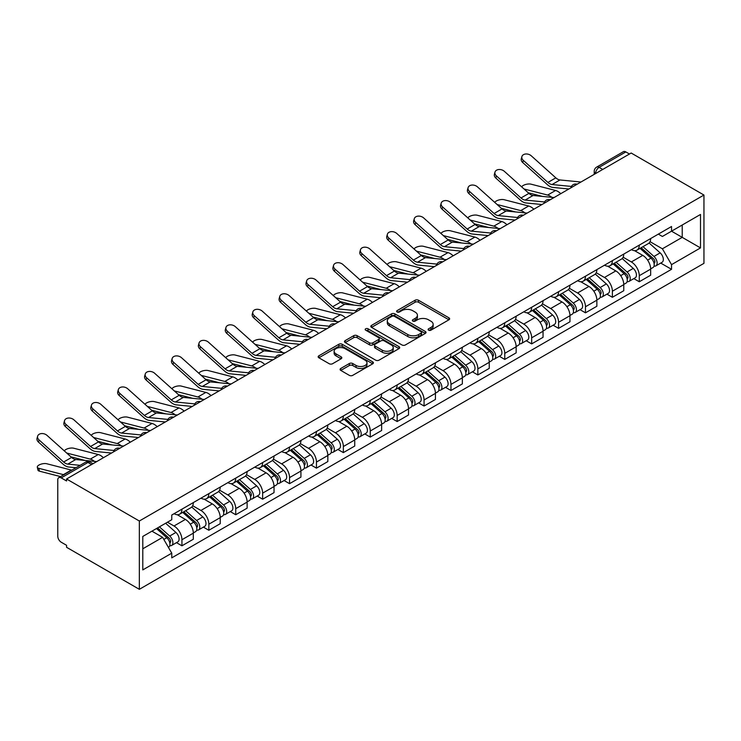 <?xml version="1.0" encoding="UTF-8"?>
<svg xmlns="http://www.w3.org/2000/svg" width="741" height="741" viewBox="0 0 741 741"><rect width="100%" height="100%" fill="white"/><g stroke="black" fill="none" stroke-linecap="round" stroke-linejoin="round"><path stroke-width="1.11" d="M428.594 330.18A1.677 0.963 0 0 0 430.966 330.18L448.944 319.797A2.39 1.38 0 0 0 449.648 318.815A2.39 1.38 0 0 0 448.944 317.843L418.48 300.244A2.39 1.38 0 0 0 415.09 300.244L397.111 310.627A1.677 0.963 0 0 0 396.62 311.313A1.677 0.963 0 0 0 397.111 311.998A1.677 0.963 0 0 0 399.482 311.998L401.807 310.655A7.66 4.418 0 0 1 412.635 310.655L415.182 312.118A7.66 4.418 0 0 1 417.424 315.249A7.66 4.418 0 0 1 415.182 318.38L412.848 319.723A1.677 0.963 0 0 0 412.357 320.399A1.677 0.963 0 0 0 412.848 321.085A1.677 0.963 0 0 0 415.219 321.085L417.544 319.741A7.66 4.418 0 0 1 428.381 319.741L430.919 321.214A7.66 4.418 0 0 1 433.161 324.336A7.66 4.418 0 0 1 430.919 327.466L428.594 328.809A1.677 0.963 0 0 0 428.103 329.495A1.677 0.963 0 0 0 428.594 330.18L428.594 328.809M340.786 368.462A2.39 1.38 0 0 0 340.082 369.435A2.39 1.38 0 0 0 340.786 370.417L349.335 375.354A2.39 1.38 0 0 0 352.716 375.354L372.695 363.822A2.39 1.38 0 0 0 373.39 362.84A2.39 1.38 0 0 0 372.695 361.867L342.222 344.278A2.39 1.38 0 0 0 338.832 344.278L318.862 355.81A2.39 1.38 0 0 0 318.158 356.782A2.39 1.38 0 0 0 318.862 357.764L329.189 363.72A2.39 1.38 0 0 0 332.57 363.72L341.119 358.783A2.39 1.38 0 0 0 341.823 357.81A2.39 1.38 0 0 0 341.119 356.829L335.997 353.874A6.4 3.696 0 0 1 334.126 351.262A6.4 3.696 0 0 1 338.081 347.844A6.4 3.696 0 0 1 345.056 348.65L365.118 360.228A6.4 3.696 0 0 1 366.99 362.84A6.4 3.696 0 0 1 363.034 366.258A6.4 3.696 0 0 1 356.06 365.452L352.716 363.525A2.39 1.38 0 0 0 349.335 363.525L340.786 368.462L340.786 370.417M139.345 521.016L66.57 478.992L631.175 153.026L703.95 195.04L139.345 521.016L139.345 589.317L703.95 263.342L703.95 195.04M401.974 344.954A2.39 1.38 0 0 0 405.364 344.954L425.334 333.422A2.39 1.38 0 0 0 426.038 332.45A2.39 1.38 0 0 0 425.334 331.468L394.87 313.878A2.39 1.38 0 0 0 391.48 313.878L371.51 325.41A2.39 1.38 0 0 0 370.806 326.392A2.39 1.38 0 0 0 371.51 327.365L401.974 344.954M366.332 330.542A1.677 0.963 0 0 1 368.036 330.773L368.036 328.782L399.01 346.668A2.39 1.38 0 0 1 399.714 347.649A2.39 1.38 0 0 1 399.01 348.622L379.04 360.154A2.39 1.38 0 0 1 375.65 360.154L345.186 342.564L345.186 340.61A2.39 1.38 0 0 0 344.482 341.582A2.39 1.38 0 0 0 345.186 342.564M345.186 340.61L353.735 335.673A2.39 1.38 0 0 1 357.116 335.673L369.472 342.805A2.39 1.38 0 0 0 372.862 342.805L378.531 339.535A2.39 1.38 0 0 0 379.235 338.554A2.39 1.38 0 0 0 378.531 337.581L365.665 330.153A1.677 0.963 0 0 1 365.174 329.467A1.677 0.963 0 0 1 366.211 328.578A1.677 0.963 0 0 1 368.036 328.782M66.57 478.992L66.57 480.983L61.225 477.899A4.881 2.816 -120 0 0 58.78 477.658A4.881 2.816 -120 0 0 57.77 479.89L57.77 536.243A4.881 2.816 -120 0 0 61.225 542.217L66.57 545.302L66.57 547.293L139.345 589.317M602.72 169.448L599.098 167.364A4.881 2.816 60 0 0 596.662 167.114L623.394 151.683A4.881 2.816 60 0 1 625.83 151.924L599.098 167.364A4.881 2.816 120 0 0 595.653 173.338L595.653 173.533M629.452 154.017L625.83 151.924M639.279 245.123A11.217 6.474 60 0 1 636.954 250.152L648.338 243.585A11.217 6.474 -120 0 0 650.663 238.546M623.125 257.201L631.351 261.944A11.217 6.474 60 0 1 639.279 275.689L650.663 269.113A11.217 6.474 -120 0 0 642.734 255.376L634.583 250.671M650.663 269.113L650.663 275.189L639.279 281.756L633.824 278.607M636.954 250.152A11.217 6.474 60 0 1 631.434 249.652M639.279 275.689L639.279 281.756M612.381 260.656A11.217 6.474 60 0 1 610.056 265.686L621.44 259.118A11.217 6.474 -120 0 0 623.755 254.08M606.925 294.14L612.381 297.289L623.765 290.722L623.765 284.646A11.217 6.474 -120 0 0 615.827 270.91L607.685 266.204M610.056 265.686A11.217 6.474 60 0 1 604.536 265.185M596.227 272.734L604.443 277.477A11.217 6.474 60 0 1 612.381 291.222L612.381 297.289M585.473 276.18A11.217 6.474 60 0 1 583.148 281.219L594.532 274.652A11.217 6.474 -120 0 0 596.857 269.613M580.018 309.673L585.473 312.822L596.857 306.255L596.857 300.179A11.217 6.474 -120 0 0 588.928 286.443L580.777 281.737M583.148 281.219A11.217 6.474 60 0 1 577.628 280.709M569.32 288.268L577.545 293.01A11.217 6.474 60 0 1 585.473 306.746L585.473 312.822M558.575 291.713A11.217 6.474 60 0 1 556.25 296.752L567.634 290.185A11.217 6.474 -120 0 0 569.959 285.146M553.119 325.206L558.575 328.356L569.959 321.789L569.959 315.712A11.217 6.474 -120 0 0 562.021 301.976L553.879 297.271M556.25 296.752A11.217 6.474 60 0 1 550.73 296.243M542.421 303.801L550.637 308.543A11.217 6.474 60 0 1 558.575 322.279L558.575 328.356M531.668 307.246A11.217 6.474 60 0 1 529.343 312.285L540.726 305.709A11.217 6.474 -120 0 0 543.051 300.679M526.212 340.74L531.668 343.889L543.051 337.312L543.051 331.246A11.217 6.474 -120 0 0 535.122 317.5L526.971 312.804M529.343 312.285A11.217 6.474 60 0 1 523.822 311.776M515.514 319.325L523.739 324.076A11.217 6.474 60 0 1 531.668 337.813L531.668 343.889M504.769 322.78A11.217 6.474 60 0 1 502.444 327.818L513.828 321.242A11.217 6.474 -120 0 0 516.153 316.212M499.314 356.273L504.769 359.422L516.153 352.846L516.153 346.779A11.217 6.474 -120 0 0 508.215 333.033L500.073 328.328M502.444 327.818A11.217 6.474 60 0 1 496.924 327.309M488.615 334.858L496.831 339.61A11.217 6.474 60 0 1 504.769 353.346L504.769 359.422M477.862 338.313A11.217 6.474 60 0 1 475.546 343.352L486.92 336.775A11.217 6.474 -120 0 0 489.245 331.736M472.406 371.806L477.862 374.955L489.245 368.379L489.245 362.312A11.217 6.474 -120 0 0 481.317 348.566L473.166 343.861M475.546 343.352A11.217 6.474 60 0 1 470.016 342.842M461.708 350.391L469.933 355.143A11.217 6.474 60 0 1 477.862 368.879L477.862 374.955M450.963 353.846A11.217 6.474 60 0 1 448.638 358.876L460.022 352.308A11.217 6.474 -120 0 0 462.347 347.27M445.508 387.33L450.963 390.488L462.347 383.912L462.347 377.836A11.217 6.474 -120 0 0 454.409 364.1L446.267 359.394M448.638 358.876A11.217 6.474 60 0 1 443.118 358.375M434.81 365.924L443.035 370.667A11.217 6.474 60 0 1 450.963 384.412L450.963 390.488M424.056 369.379A11.217 6.474 60 0 1 421.74 374.409L433.115 367.842A11.217 6.474 -120 0 0 435.439 362.803M418.6 402.863L424.065 406.012L435.439 399.445L435.439 393.369A11.217 6.474 -120 0 0 427.511 379.633L419.36 374.927M421.74 374.409A11.217 6.474 60 0 1 416.21 373.909M407.911 381.458L416.127 386.2A11.217 6.474 60 0 1 424.065 399.945L424.065 406.012M397.157 384.912A11.217 6.474 60 0 1 394.833 389.942L406.216 383.375A11.217 6.474 -120 0 0 408.541 378.336M391.702 418.396L397.157 421.546L408.541 414.979L408.541 408.902A11.217 6.474 -120 0 0 400.603 395.166L392.461 390.461M394.833 389.942A11.217 6.474 60 0 1 389.312 389.442M381.004 396.991L389.229 401.733A11.217 6.474 60 0 1 397.157 415.479L397.157 421.546M370.259 400.436A11.217 6.474 60 0 1 367.934 405.475L379.318 398.908A11.217 6.474 -120 0 0 381.634 393.869M364.794 433.93L370.259 437.079L381.634 430.512L381.634 424.436A11.217 6.474 -120 0 0 373.705 410.699L365.554 405.994M367.934 405.475A11.217 6.474 60 0 1 362.414 404.966M354.105 412.524L362.321 417.266A11.217 6.474 60 0 1 370.259 431.003L370.259 437.079M343.352 415.97A11.217 6.474 60 0 1 341.027 421.008L352.41 414.441A11.217 6.474 -120 0 0 354.735 409.403M337.896 449.463L343.352 452.612L354.735 446.045L354.735 439.969A11.217 6.474 -120 0 0 346.807 426.223L338.656 421.527M341.027 421.008A11.217 6.474 60 0 1 335.506 420.499M327.198 428.057L335.423 432.8A11.217 6.474 60 0 1 343.352 446.536L343.352 452.612M316.453 431.503A11.217 6.474 60 0 1 314.128 436.542L325.512 429.965A11.217 6.474 -120 0 0 327.828 424.936M310.998 464.996L316.453 468.145L327.837 461.569L327.837 455.502A11.217 6.474 -120 0 0 319.899 441.756L311.757 437.06M314.128 436.542A11.217 6.474 60 0 1 308.608 436.032M300.3 443.581L308.515 448.333A11.217 6.474 60 0 1 316.453 462.069L316.453 468.145M289.546 447.036A11.217 6.474 60 0 1 287.221 452.075L298.604 445.498A11.217 6.474 -120 0 0 300.929 440.469M284.09 480.529L289.546 483.678L300.929 477.102L300.929 471.035A11.217 6.474 -120 0 0 293.001 457.29L284.85 452.584M287.221 452.075A11.217 6.474 60 0 1 281.7 451.565M273.392 459.114L281.617 463.866A11.217 6.474 60 0 1 289.546 477.602L289.546 483.678M262.647 462.569A11.217 6.474 60 0 1 260.323 467.608L271.706 461.032A11.217 6.474 -120 0 0 274.031 455.993M257.192 496.053L262.647 499.212L274.031 492.635L274.031 486.559A11.217 6.474 -120 0 0 266.093 472.823L257.951 468.117M260.323 467.608A11.217 6.474 60 0 1 254.802 467.099M246.494 474.648L254.709 479.399A11.217 6.474 60 0 1 262.647 493.135L262.647 499.212M235.74 478.102A11.217 6.474 60 0 1 233.424 483.132L244.799 476.565A11.217 6.474 -120 0 0 247.124 471.526M230.284 511.586L235.74 514.736L247.124 508.169L247.124 502.092A11.217 6.474 -120 0 0 239.195 488.356L231.044 483.651M233.424 483.132A11.217 6.474 60 0 1 227.895 482.632M219.586 490.181L227.811 494.923A11.217 6.474 60 0 1 235.74 508.669L235.74 514.736M208.842 493.636A11.217 6.474 60 0 1 206.517 498.665L217.9 492.098A11.217 6.474 -120 0 0 220.225 487.059M203.386 527.12L208.842 530.269L220.225 523.702L220.225 517.626A11.217 6.474 -120 0 0 212.287 503.889L204.145 499.184M206.517 498.665A11.217 6.474 60 0 1 200.996 498.165M192.688 505.714L200.904 510.456A11.217 6.474 60 0 1 208.842 524.202L208.842 530.269M181.934 509.16A11.217 6.474 60 0 1 179.618 514.198L190.993 507.631A11.217 6.474 -120 0 0 193.318 502.593M176.478 542.653L181.934 545.802L193.318 539.235L193.318 533.159A11.217 6.474 -120 0 0 185.389 519.422L177.238 514.717M179.618 514.198A11.217 6.474 60 0 1 174.089 513.698M167.457 522.21L174.005 525.99A11.217 6.474 60 0 1 181.934 539.735L181.934 545.802M658.332 234.119L662.389 236.462L700.504 214.455L682.22 225.005L682.22 237.352L662.389 248.8L650.033 241.668M142.791 548.794L162.622 537.345L171.764 553.175L142.791 569.903L142.791 536.447L171.764 519.719L171.764 515.041L671.531 226.505L671.531 231.183L700.504 247.911L671.531 264.639L662.389 248.8M700.504 214.455L700.504 247.911M171.764 553.175L171.764 557.853L671.531 269.316L671.531 264.639M162.622 537.345L151.933 531.167M660.722 263.074L671.531 269.316M429.261 330.412L430.919 329.458A7.66 4.418 0 0 0 433.161 326.327L433.161 324.336M417.424 315.249L417.424 317.241A7.66 4.418 0 0 1 415.182 320.371L413.524 321.325M448.916 319.816L418.48 302.235A2.39 1.38 0 0 0 415.09 302.235L397.778 312.239M425.306 333.441L394.87 315.87A2.39 1.38 0 0 0 391.48 315.87L371.537 327.383L371.51 325.41M421.101 333.135A1.677 0.963 0 0 0 421.592 332.45A1.677 0.963 0 0 0 421.101 331.764L394.36 316.324A1.677 0.963 0 0 0 391.989 316.324L389.534 317.741A7.66 4.418 0 0 0 387.293 320.872A7.66 4.418 0 0 0 389.534 323.993L407.819 334.552A7.66 4.418 0 0 0 418.646 334.552L421.101 333.135L421.101 335.127A1.677 0.963 0 0 0 421.592 334.441L421.592 332.45M387.293 320.872L387.293 322.863A7.66 4.418 0 0 0 389.534 325.984L389.534 323.993M421.101 335.127L418.646 336.544A7.66 4.418 0 0 1 407.819 336.544L389.534 325.984M345.213 342.583L353.735 337.664L353.735 335.673M379.235 338.554L379.235 340.545A2.39 1.38 0 0 1 378.531 341.527L372.862 344.797A2.39 1.38 0 0 1 369.472 344.797L357.116 337.664A2.39 1.38 0 0 0 353.735 337.664M368.036 330.773L398.982 348.64M382.3 350.215A6.4 3.696 0 0 0 389.275 351.012A6.4 3.696 0 0 0 393.23 347.594A6.4 3.696 0 0 0 391.35 344.982L384.283 340.906A2.39 1.38 0 0 0 380.902 340.906L375.233 344.176A2.39 1.38 0 0 0 374.529 345.158A2.39 1.38 0 0 0 375.233 346.13L382.3 350.215L382.3 352.207A6.4 3.696 0 0 0 389.275 353.003A6.4 3.696 0 0 0 393.23 349.585L393.23 347.594M374.529 345.158L374.529 347.149A2.39 1.38 0 0 0 375.233 348.122L375.233 346.13M382.3 352.207L375.233 348.122M366.99 362.84L366.99 364.831A6.4 3.696 0 0 1 363.034 368.249A6.4 3.696 0 0 1 356.06 367.443L352.716 365.517A2.39 1.38 0 0 0 349.335 365.517L340.814 370.435M334.126 351.262L334.126 353.253A6.4 3.696 0 0 0 335.997 355.865L335.997 353.874M341.092 358.801L335.997 355.865M372.695 361.867L372.695 363.822L342.222 346.269A2.39 1.38 0 0 0 338.832 346.269L318.889 357.783M560.752 193.679A12.199 7.039 -120 0 0 555.583 190.483L531.01 184.166A5.613 2.251 -11.9 0 0 525.582 184.5A5.613 2.251 -11.9 0 0 521.683 186.88M640.057 248.365L651.024 258.146A6.095 3.52 60 0 1 652.932 267.575L650.663 268.89M640.344 248.624L645.513 251.607M641.169 247.726L653.358 258.609A2.927 1.686 60 0 1 654.284 263.138A2.927 1.686 60 0 1 654.016 263.24M642.993 246.67L653.951 256.451A6.095 3.52 60 0 1 655.868 265.88A6.095 3.52 60 0 1 654.025 266.075M649.107 243.002L660.157 252.866A6.095 3.52 60 0 1 662.074 262.295L655.868 265.88M542.403 196.402L528.231 192.762M551.795 197.328A12.199 7.039 -120 0 0 547.645 195.068L524.035 188.992M580.953 182.017L559.983 179.961A9.022 5.206 60 0 1 555.833 177.859L531.26 155.805A5.613 3.983 15.6 0 0 525.749 153.989A5.613 3.983 15.6 0 0 521.896 156.592A5.613 3.983 15.6 0 0 523.331 160.38L522.729 162.529A5.613 3.983 -164.4 0 1 521.293 158.741L521.896 156.592M571.413 186.436L552.054 184.537A9.022 5.206 60 0 1 547.905 182.434L523.331 160.38M568.875 188.992L552.906 187.427A12.199 7.039 60 0 1 547.303 184.583L522.729 162.529M533.853 209.212A12.199 7.039 -120 0 0 528.676 206.017L504.102 199.7A5.613 2.251 -11.9 0 0 498.674 200.033A5.613 2.251 -11.9 0 0 494.775 202.413M613.159 263.898L624.117 273.679A6.095 3.52 60 0 1 626.034 283.108L623.755 284.424M613.446 264.157L618.605 267.14M614.261 263.259L626.46 274.142A2.927 1.686 60 0 1 627.377 278.672A2.927 1.686 60 0 1 627.108 278.773M616.086 262.203L627.053 271.984A6.095 3.52 60 0 1 628.961 281.413A6.095 3.52 60 0 1 627.127 281.608M622.199 258.535L633.259 268.399A6.095 3.52 60 0 1 635.176 277.829L628.961 281.413M515.504 211.935L501.333 208.295M524.887 212.862A12.199 7.039 -120 0 0 520.747 210.601L497.137 204.525M506.946 224.745A12.199 7.039 -120 0 0 501.777 221.55L477.204 215.233A5.613 2.251 -11.9 0 0 471.776 215.566A5.613 2.251 -11.9 0 0 467.877 217.947M586.251 279.431L597.218 289.212A6.095 3.52 60 0 1 599.126 298.642L596.857 299.957M586.548 279.69L591.707 282.664M587.363 278.792L599.562 289.675A2.927 1.686 60 0 1 600.479 294.205A2.927 1.686 60 0 1 600.21 294.307M589.188 277.736L600.145 287.517A6.095 3.52 60 0 1 602.062 296.946A6.095 3.52 60 0 1 600.219 297.141M595.301 274.068L606.36 283.933A6.095 3.52 60 0 1 608.268 293.362L602.062 296.946M488.606 227.468L474.425 223.828M497.989 228.395A12.199 7.039 -120 0 0 493.839 226.135L470.229 220.058M554.055 197.551L533.085 195.494A9.022 5.206 60 0 1 528.935 193.392L504.362 171.338A5.613 3.983 15.6 0 0 498.841 169.522A5.613 3.983 15.6 0 0 494.988 172.116A5.613 3.983 15.6 0 0 496.424 175.913L495.831 178.062A5.613 3.983 -164.4 0 1 494.395 174.265L494.988 172.116M544.515 201.969L525.147 200.07A9.022 5.206 60 0 1 520.997 197.967L496.424 175.913M541.967 204.525L526.008 202.96A12.199 7.039 60 0 1 520.395 200.116L495.831 178.062M527.147 213.084L506.177 211.018A9.022 5.206 60 0 1 502.028 208.925L477.454 186.871A5.613 3.983 15.6 0 0 471.943 185.055A5.613 3.983 15.6 0 0 468.09 187.649A5.613 3.983 15.6 0 0 469.525 191.447L468.923 193.596A5.613 3.983 -164.4 0 1 467.488 189.798L468.09 187.649M517.607 217.502L498.248 215.603A9.022 5.206 60 0 1 494.099 213.501L469.525 191.447M515.069 220.058L499.11 218.493A12.199 7.039 60 0 1 493.497 215.65L468.923 193.596M480.048 240.279A12.199 7.039 -120 0 0 474.87 237.083L450.306 230.766A5.613 2.251 -11.9 0 0 444.869 231.099A5.613 2.251 -11.9 0 0 440.969 233.471M559.353 294.964L570.311 304.746A6.095 3.52 60 0 1 572.228 314.175L569.949 315.481M559.64 295.224L564.799 298.197M560.455 294.325L572.654 305.209A2.927 1.686 60 0 1 573.571 309.729A2.927 1.686 60 0 1 573.312 309.84M562.28 293.269L573.247 303.05A6.095 3.52 60 0 1 575.155 312.48A6.095 3.52 60 0 1 573.321 312.674M568.393 289.601L579.453 299.466A6.095 3.52 60 0 1 581.37 308.895L575.155 312.48M461.699 243.002L447.527 239.352M471.081 243.928A12.199 7.039 -120 0 0 466.941 241.659L443.331 235.592M453.14 255.812A12.199 7.039 -120 0 0 447.972 252.616L423.398 246.299A5.613 2.251 -11.9 0 0 417.97 246.633A5.613 2.251 -11.9 0 0 414.071 249.004M532.446 310.498L543.412 320.279A6.095 3.52 60 0 1 545.32 329.708L543.051 331.014M532.742 310.757L537.901 313.73M533.557 309.858L545.756 320.742A2.927 1.686 60 0 1 546.673 325.262A2.927 1.686 60 0 1 546.404 325.373M535.382 308.802L546.339 318.584A6.095 3.52 60 0 1 548.257 328.013A6.095 3.52 60 0 1 546.413 328.207M541.495 305.135L552.554 314.999A6.095 3.52 60 0 1 554.463 324.428L548.257 328.013M434.8 258.535L420.619 254.885M444.183 259.452A12.199 7.039 -120 0 0 440.034 257.192L416.423 251.125M426.242 271.345A12.199 7.039 -120 0 0 421.064 268.149L396.5 261.832A5.613 2.251 -11.9 0 0 391.063 262.166A5.613 2.251 -11.9 0 0 387.163 264.537M505.547 326.021L516.505 335.812A6.095 3.52 60 0 1 518.422 345.232L516.144 346.547M505.834 326.281L510.994 329.263M506.649 325.392L518.848 336.275A2.927 1.686 60 0 1 519.765 340.795A2.927 1.686 60 0 1 519.506 340.906M508.474 324.336L519.441 334.117A6.095 3.52 60 0 1 521.358 343.546A6.095 3.52 60 0 1 519.515 343.741M514.587 320.668L525.647 330.532A6.095 3.52 60 0 1 527.564 339.962L521.358 343.546M407.893 274.068L393.721 270.419M417.276 274.985A12.199 7.039 -120 0 0 413.135 272.725L389.525 266.658M500.249 228.617L479.279 226.551A9.022 5.206 60 0 1 475.129 224.449L450.556 202.404A5.613 3.983 15.6 0 0 445.035 200.589A5.613 3.983 15.6 0 0 441.182 203.182A5.613 3.983 15.6 0 0 442.627 206.98L442.025 209.129A5.613 3.983 -164.4 0 1 440.589 205.331L441.182 203.182M490.709 233.035L471.341 231.136A9.022 5.206 60 0 1 467.191 229.034L442.627 206.98M488.162 235.592L472.202 234.017A12.199 7.039 60 0 1 466.598 231.183L442.025 209.129M473.342 244.141L452.371 242.085A9.022 5.206 60 0 1 448.222 239.982L423.657 217.928A5.613 3.983 15.6 0 0 418.137 216.122A5.613 3.983 15.6 0 0 414.284 218.715A5.613 3.983 15.6 0 0 415.72 222.513L415.117 224.662A5.613 3.983 -164.4 0 1 413.682 220.864L414.284 218.715M463.801 248.568L444.443 246.67A9.022 5.206 60 0 1 440.293 244.567L415.72 222.513M461.263 251.125L445.304 249.55A12.199 7.039 60 0 1 439.691 246.716L415.117 224.662M446.443 259.674L425.473 257.618A9.022 5.206 60 0 1 421.323 255.515L396.75 233.461A5.613 3.983 15.6 0 0 391.229 231.655A5.613 3.983 15.6 0 0 387.386 234.249A5.613 3.983 15.6 0 0 388.821 238.046L388.219 240.195A5.613 3.983 -164.4 0 1 386.783 236.398L387.386 234.249M436.903 264.102L417.535 262.203A9.022 5.206 60 0 1 413.385 260.1L388.821 238.046M434.365 266.649L418.396 265.083A12.199 7.039 60 0 1 412.793 262.249L388.219 240.195M399.343 286.869A12.199 7.039 -120 0 0 394.166 283.683L369.592 277.366A5.613 2.251 -11.9 0 0 364.164 277.69A5.613 2.251 -11.9 0 0 360.265 280.07M478.64 341.555L489.606 351.336A6.095 3.52 60 0 1 491.524 360.765L489.245 362.08M478.936 341.814L484.095 344.797M479.751 340.916L491.95 351.808A2.927 1.686 60 0 1 492.867 356.328A2.927 1.686 60 0 1 492.598 356.44M481.576 339.869L492.533 349.65A6.095 3.52 60 0 1 494.451 359.079A6.095 3.52 60 0 1 492.608 359.274M487.689 336.192L498.749 346.066A6.095 3.52 60 0 1 500.657 355.495L494.451 359.079M380.994 289.601L366.814 285.952M390.377 290.518A12.199 7.039 -120 0 0 386.228 288.258L362.618 282.191M419.536 275.207L398.565 273.151A9.022 5.206 60 0 1 394.416 271.049L369.852 248.995A5.613 3.983 15.6 0 0 364.331 247.188A5.613 3.983 15.6 0 0 360.478 249.782A5.613 3.983 15.6 0 0 361.914 253.579L361.321 255.728A5.613 3.983 -164.4 0 1 359.876 251.931L360.478 249.782M409.995 279.635L390.637 277.727A9.022 5.206 60 0 1 386.487 275.624L361.914 253.579M407.457 282.182L391.498 280.617A12.199 7.039 60 0 1 385.885 277.773L361.321 255.728M372.436 302.402A12.199 7.039 -120 0 0 367.258 299.207L342.694 292.89A5.613 2.251 -11.9 0 0 337.266 293.223A5.613 2.251 -11.9 0 0 333.357 295.603M451.741 357.088L462.708 366.869A6.095 3.52 60 0 1 464.616 376.298L462.347 377.614M452.029 357.347L457.188 360.33M452.844 356.449L465.042 367.332A2.927 1.686 60 0 1 465.969 371.862A2.927 1.686 60 0 1 465.7 371.963M454.668 355.393L465.635 365.183A6.095 3.52 60 0 1 467.552 374.603A6.095 3.52 60 0 1 465.709 374.807M460.782 351.725L471.841 361.599A6.095 3.52 60 0 1 473.758 371.019L467.552 374.603M354.087 305.135L339.915 301.485M363.47 306.052A12.199 7.039 -120 0 0 359.329 303.791L335.719 297.715M392.637 290.741L371.667 288.684A9.022 5.206 60 0 1 367.517 286.582L342.944 264.528A5.613 3.983 15.6 0 0 337.424 262.722A5.613 3.983 15.6 0 0 333.58 265.315A5.613 3.983 15.6 0 0 335.015 269.103L334.413 271.252A5.613 3.983 -164.4 0 1 332.978 267.464L333.58 265.315M383.097 295.168L363.738 293.26A9.022 5.206 60 0 1 359.58 291.157L335.015 269.103M380.559 297.715L364.591 296.15A12.199 7.039 60 0 1 358.987 293.306L334.413 271.252M345.538 317.935A12.199 7.039 -120 0 0 340.36 314.74L315.786 308.423A5.613 2.251 -11.9 0 0 310.359 308.756A5.613 2.251 -11.9 0 0 306.459 311.137M424.843 372.621L435.801 382.402A6.095 3.52 60 0 1 437.718 391.832L435.439 393.147M425.13 372.88L430.289 375.863M425.945 371.982L438.144 382.865A2.927 1.686 60 0 1 439.061 387.395A2.927 1.686 60 0 1 438.792 387.497M427.77 370.926L438.737 380.707A6.095 3.52 60 0 1 440.645 390.137A6.095 3.52 60 0 1 438.802 390.331M433.883 367.258L444.943 377.123A6.095 3.52 60 0 1 446.851 386.552L440.645 390.137M327.189 320.658L313.008 317.018M336.571 321.585A12.199 7.039 -120 0 0 332.431 319.325L308.821 313.248M365.739 306.274L344.769 304.218A9.022 5.206 60 0 1 340.61 302.115L316.046 280.061A5.613 3.983 15.6 0 0 310.525 278.245A5.613 3.983 15.6 0 0 306.672 280.839A5.613 3.983 15.6 0 0 308.108 284.637L307.515 286.786A5.613 3.983 -164.4 0 1 306.079 282.988L306.672 280.839M356.199 310.692L336.831 308.793A9.022 5.206 60 0 1 332.681 306.691L308.108 284.637M353.652 313.248L337.692 311.683A12.199 7.039 60 0 1 332.079 308.84L307.515 286.786M318.63 333.469A12.199 7.039 -120 0 0 313.462 330.273L288.888 323.956A5.613 2.251 -11.9 0 0 283.46 324.289A5.613 2.251 -11.9 0 0 279.552 326.67M397.936 388.154L408.902 397.936A6.095 3.52 60 0 1 410.81 407.365L408.541 408.68M398.223 388.414L403.391 391.396M399.038 387.515L411.236 398.399A2.927 1.686 60 0 1 412.163 402.928A2.927 1.686 60 0 1 411.894 403.03M400.872 386.459L411.829 396.24A6.095 3.52 60 0 1 413.747 405.67A6.095 3.52 60 0 1 411.903 405.864M406.985 382.791L418.035 392.656A6.095 3.52 60 0 1 419.952 402.085L413.747 405.67M300.281 336.192L286.109 332.552M309.673 337.118A12.199 7.039 -120 0 0 305.524 334.858L281.913 328.782M338.832 321.807L317.861 319.751A9.022 5.206 60 0 1 313.712 317.648L289.138 295.594A5.613 3.983 15.6 0 0 283.627 293.779A5.613 3.983 15.6 0 0 279.774 296.372A5.613 3.983 15.6 0 0 281.21 300.17L280.607 302.319A5.613 3.983 -164.4 0 1 279.172 298.521L279.774 296.372M329.291 326.225L309.933 324.326A9.022 5.206 60 0 1 305.783 322.224L281.21 300.17M326.753 328.782L310.785 327.216A12.199 7.039 60 0 1 305.181 324.373L280.607 302.319M291.732 349.002A12.199 7.039 -120 0 0 286.554 345.806L261.981 339.489A5.613 2.251 -11.9 0 0 256.553 339.823A5.613 2.251 -11.9 0 0 252.653 342.203M371.037 403.688L381.995 413.469A6.095 3.52 60 0 1 383.912 422.898L381.634 424.213M371.324 403.947L376.484 406.92M372.139 403.048L384.338 413.932A2.927 1.686 60 0 1 385.255 418.461A2.927 1.686 60 0 1 384.987 418.563M373.964 401.993L384.931 411.774A6.095 3.52 60 0 1 386.839 421.203A6.095 3.52 60 0 1 385.005 421.397M380.077 398.325L391.137 408.189A6.095 3.52 60 0 1 393.054 417.618L386.839 421.203M273.383 351.725L259.211 348.085M282.766 352.651A12.199 7.039 -120 0 0 278.625 350.391L255.015 344.315M264.824 364.535A12.199 7.039 -120 0 0 259.656 361.339L235.082 355.022A5.613 2.251 -11.9 0 0 229.654 355.356A5.613 2.251 -11.9 0 0 225.755 357.727M344.13 419.221L355.096 429.002A6.095 3.52 60 0 1 357.005 438.431L354.735 439.737M344.426 419.48L349.585 422.453M345.241 418.582L357.44 429.465A2.927 1.686 60 0 1 358.357 433.985A2.927 1.686 60 0 1 358.088 434.096M347.066 417.526L358.023 427.307A6.095 3.52 60 0 1 359.941 436.736A6.095 3.52 60 0 1 358.098 436.931M353.179 413.858L364.229 423.722A6.095 3.52 60 0 1 366.147 433.152L359.941 436.736M246.475 367.258L232.304 363.609M255.867 368.175A12.199 7.039 -120 0 0 251.718 365.915L228.108 359.848M237.926 380.068A12.199 7.039 -120 0 0 232.748 376.873L208.184 370.556A5.613 2.251 -11.9 0 0 202.747 370.889A5.613 2.251 -11.9 0 0 198.847 373.26M317.231 434.754L328.189 444.535A6.095 3.52 60 0 1 330.106 453.955L327.828 455.27M317.519 435.004L322.678 437.987M318.334 434.115L330.532 444.998A2.927 1.686 60 0 1 331.449 449.518A2.927 1.686 60 0 1 331.181 449.63M320.158 433.059L331.125 442.84A6.095 3.52 60 0 1 333.033 452.269A6.095 3.52 60 0 1 331.199 452.464M326.272 429.391L337.331 439.256A6.095 3.52 60 0 1 339.248 448.685L333.033 452.269M219.577 382.791L205.405 379.142M228.96 383.708A12.199 7.039 -120 0 0 224.819 381.448L201.209 375.381M211.018 395.592A12.199 7.039 -120 0 0 205.85 392.406L181.276 386.089A5.613 2.251 -11.9 0 0 175.849 386.422A5.613 2.251 -11.9 0 0 171.949 388.793M290.324 450.278L301.291 460.059A6.095 3.52 60 0 1 303.199 469.488L300.929 470.804M290.62 450.537L295.779 453.52M291.435 449.639L303.634 460.531A2.927 1.686 60 0 1 304.551 465.052A2.927 1.686 60 0 1 304.282 465.163M293.26 448.592L304.218 458.373A6.095 3.52 60 0 1 306.135 467.803A6.095 3.52 60 0 1 304.292 467.997M299.373 444.915L310.433 454.789A6.095 3.52 60 0 1 312.341 464.218L306.135 467.803M192.679 398.325L178.498 394.675M202.061 399.242A12.199 7.039 -120 0 0 197.912 396.981L174.302 390.915M184.12 411.125A12.199 7.039 -120 0 0 178.942 407.939L154.378 401.613A5.613 2.251 -11.9 0 0 148.941 401.946A5.613 2.251 -11.9 0 0 145.041 404.327M263.425 465.811L274.383 475.592A6.095 3.52 60 0 1 276.3 485.022L274.022 486.337M263.713 466.07L268.872 469.053M264.528 465.172L276.726 476.055A2.927 1.686 60 0 1 277.643 480.585A2.927 1.686 60 0 1 277.384 480.687M266.352 464.125L277.319 473.907A6.095 3.52 60 0 1 279.227 483.327A6.095 3.52 60 0 1 277.393 483.53M272.466 460.448L283.525 470.322A6.095 3.52 60 0 1 285.442 479.751L279.227 483.327M165.771 413.858L151.599 410.208M175.154 414.775A12.199 7.039 -120 0 0 171.014 412.515L147.403 406.448M157.212 426.659A12.199 7.039 -120 0 0 152.044 423.463L127.471 417.146A5.613 2.251 -11.9 0 0 122.043 417.479A5.613 2.251 -11.9 0 0 118.143 419.86M236.518 481.344L247.485 491.126A6.095 3.52 60 0 1 249.402 500.555L247.124 501.87M236.814 481.604L241.974 484.586M237.629 480.705L249.828 491.589A2.927 1.686 60 0 1 250.745 496.118A2.927 1.686 60 0 1 250.477 496.22M239.454 479.649L250.412 489.43A6.095 3.52 60 0 1 252.329 498.86A6.095 3.52 60 0 1 250.486 499.054M245.567 475.981L256.627 485.855A6.095 3.52 60 0 1 258.535 495.275L252.329 498.86M138.873 429.382L124.692 425.742M148.256 430.308A12.199 7.039 -120 0 0 144.106 428.048L120.496 421.972M311.933 337.34L290.963 335.275A9.022 5.206 60 0 1 286.804 333.181L262.24 311.127A5.613 3.983 15.6 0 0 256.719 309.312A5.613 3.983 15.6 0 0 252.866 311.905A5.613 3.983 15.6 0 0 254.302 315.703L253.709 317.852A5.613 3.983 -164.4 0 1 252.273 314.054L252.866 311.905M302.393 341.758L283.025 339.86A9.022 5.206 60 0 1 278.875 337.757L254.302 315.703M299.846 344.315L283.886 342.75A12.199 7.039 60 0 1 278.273 339.906L253.709 317.852M285.026 352.873L264.055 350.808A9.022 5.206 60 0 1 259.906 348.705L235.332 326.661A5.613 3.983 15.6 0 0 229.821 324.845A5.613 3.983 15.6 0 0 225.968 327.439A5.613 3.983 15.6 0 0 227.404 331.236L226.802 333.385A5.613 3.983 -164.4 0 1 225.366 329.588L225.968 327.439M275.485 357.292L256.127 355.393A9.022 5.206 60 0 1 251.977 353.29L227.404 331.236M272.947 359.848L256.979 358.274A12.199 7.039 60 0 1 251.375 355.439L226.802 333.385M258.127 368.397L237.157 366.341A9.022 5.206 60 0 1 233.007 364.239L208.434 342.185A5.613 3.983 15.6 0 0 202.914 340.378A5.613 3.983 15.6 0 0 199.06 342.972A5.613 3.983 15.6 0 0 200.505 346.769L199.903 348.918A5.613 3.983 -164.4 0 1 198.468 345.121L199.06 342.972M248.587 372.825L229.219 370.926A9.022 5.206 60 0 1 225.069 368.823L200.505 346.769M246.04 375.381L230.081 373.807A12.199 7.039 60 0 1 224.467 370.972L199.903 348.918M231.22 383.931L210.249 381.874A9.022 5.206 60 0 1 206.1 379.772L181.526 357.718A5.613 3.983 15.6 0 0 176.015 355.912A5.613 3.983 15.6 0 0 172.162 358.505A5.613 3.983 15.6 0 0 173.598 362.303L172.996 364.452A5.613 3.983 -164.4 0 1 171.56 360.654L172.162 358.505M221.679 388.358L202.321 386.45A9.022 5.206 60 0 1 198.171 384.357L173.598 362.303M219.141 390.905L203.182 389.34A12.199 7.039 60 0 1 197.569 386.506L172.996 364.452M204.321 399.464L183.351 397.408A9.022 5.206 60 0 1 179.202 395.305L154.628 373.251A5.613 3.983 15.6 0 0 149.108 371.445A5.613 3.983 15.6 0 0 145.255 374.038A5.613 3.983 15.6 0 0 146.699 377.836L146.097 379.985A5.613 3.983 -164.4 0 1 144.662 376.187L145.255 374.038M194.781 403.891L175.413 401.983A9.022 5.206 60 0 1 171.264 399.881L146.699 377.836M192.234 406.439L176.275 404.873A12.199 7.039 60 0 1 170.671 402.03L146.097 379.985M177.414 414.997L156.444 412.941A9.022 5.206 60 0 1 152.294 410.838L127.73 388.784A5.613 3.983 15.6 0 0 122.209 386.969A5.613 3.983 15.6 0 0 118.356 389.571A5.613 3.983 15.6 0 0 119.792 393.36L119.19 395.509A5.613 3.983 -164.4 0 1 117.754 391.72L118.356 389.571M167.874 419.415L148.515 417.516A9.022 5.206 60 0 1 144.365 415.414L119.792 393.36M165.336 421.972L149.376 420.406A12.199 7.039 60 0 1 143.763 417.563L119.19 395.509M130.314 442.192A12.199 7.039 -120 0 0 125.136 438.996L100.572 432.679A5.613 2.251 -11.9 0 0 95.135 433.013A5.613 2.251 -11.9 0 0 91.236 435.393M209.62 496.878L220.577 506.659A6.095 3.52 60 0 1 222.495 516.088L220.216 517.403M209.907 497.137L215.066 500.119M210.722 496.238L222.921 507.122A2.927 1.686 60 0 1 223.838 511.651A2.927 1.686 60 0 1 223.578 511.753M212.547 495.183L223.513 504.964A6.095 3.52 60 0 1 225.431 514.393A6.095 3.52 60 0 1 223.587 514.587M218.66 491.515L229.719 501.379A6.095 3.52 60 0 1 231.637 510.808L225.431 514.393M111.965 444.915L97.793 441.275M121.348 445.841A12.199 7.039 -120 0 0 117.208 443.581L93.598 437.505M150.516 430.53L129.545 428.474A9.022 5.206 60 0 1 125.396 426.371L100.822 404.317A5.613 3.983 15.6 0 0 95.302 402.502A5.613 3.983 15.6 0 0 91.458 405.095A5.613 3.983 15.6 0 0 92.894 408.893L92.292 411.042A5.613 3.983 -164.4 0 1 90.856 407.244L91.458 405.095M140.975 434.948L121.607 433.05A9.022 5.206 60 0 1 117.458 430.947L92.894 408.893M138.437 437.505L122.469 435.94A12.199 7.039 60 0 1 116.865 433.096L92.292 411.042M103.416 457.725A12.199 7.039 -120 0 0 98.238 454.529L73.665 448.212A5.613 2.251 -11.9 0 0 68.237 448.546A5.613 2.251 -11.9 0 0 64.337 450.926M182.712 512.411L193.679 522.192A6.095 3.52 60 0 1 195.596 531.621L193.318 532.936M183.008 512.67L188.168 515.643M183.824 511.772L196.022 522.655A2.927 1.686 60 0 1 196.939 527.184A2.927 1.686 60 0 1 196.671 527.286M185.648 510.716L196.615 520.497A6.095 3.52 60 0 1 198.523 529.926A6.095 3.52 60 0 1 196.68 530.121M191.762 507.048L202.821 516.912A6.095 3.52 60 0 1 204.729 526.342L198.523 529.926M85.067 460.448L70.886 456.808M94.45 461.374A12.199 7.039 -120 0 0 90.3 459.114L66.69 453.038M123.617 446.063L102.638 443.998A9.022 5.206 60 0 1 98.488 441.905L73.924 419.851A5.613 3.983 15.6 0 0 68.404 418.035A5.613 3.983 15.6 0 0 64.55 420.629A5.613 3.983 15.6 0 0 65.986 424.426L65.393 426.575A5.613 3.983 -164.4 0 1 63.948 422.778L64.55 420.629M114.077 450.482L94.709 448.583A9.022 5.206 60 0 1 90.559 446.48L65.986 424.426M111.53 453.038L95.57 451.473A12.199 7.039 60 0 1 89.957 448.629L65.393 426.575M39.43 471.165A5.613 2.251 168.1 0 1 37.911 470.035L37.309 467.191A5.613 2.251 -11.9 0 0 38.828 468.321L39.43 471.165L60.605 476.611M71.738 470.183A12.199 7.039 -120 0 0 71.331 470.063L46.766 463.746A5.613 2.251 -11.9 0 0 40.523 464.338A5.613 2.251 -11.9 0 0 37.309 467.191M156.481 528.537L166.781 537.725A6.095 3.52 60 0 1 168.689 547.154L168.392 547.321M156.592 528.481L161.26 531.177M157.592 527.898L169.115 538.188A2.927 1.686 60 0 1 170.041 542.718A2.927 1.686 60 0 1 169.772 542.82M159.417 526.851L169.708 536.03A6.095 3.52 60 0 1 171.625 545.459A6.095 3.52 60 0 1 169.782 545.654M165.623 523.266L175.913 532.446A6.095 3.52 60 0 1 177.831 541.875L171.625 545.459M63.809 474.759A12.199 7.039 -120 0 0 63.402 474.648L38.828 468.321M96.71 461.597L75.739 459.531A9.022 5.206 60 0 1 71.59 457.429L47.016 435.384A5.613 3.983 15.6 0 0 41.496 433.568A5.613 3.983 15.6 0 0 37.652 436.162A5.613 3.983 15.6 0 0 39.088 439.959L38.486 442.108A5.613 3.983 -164.4 0 1 37.05 438.311L37.652 436.162M80.148 465.329L67.811 464.116A9.022 5.206 60 0 1 63.652 462.014L39.088 439.959M75.999 467.719L68.663 467.006A12.199 7.039 60 0 1 63.059 464.162L38.486 442.108M595.82 173.431L595.653 173.338A4.881 2.816 0 0 1 594.217 171.347L594.217 174.357M208.842 524.202L220.225 517.626M235.74 508.669L247.124 502.092M262.647 493.135L274.031 486.559M289.546 477.602L300.929 471.035M316.453 462.069L327.837 455.502M343.352 446.536L354.735 439.969M370.259 431.003L381.634 424.436M397.157 415.479L408.541 408.902M424.065 399.945L435.439 393.369M450.963 384.412L462.347 377.836M477.862 368.879L489.245 362.312M504.769 353.346L516.153 346.779M531.668 337.813L543.051 331.246M558.575 322.279L569.959 315.712M585.473 306.746L596.857 300.179M612.381 291.222L623.765 284.646M181.934 539.735L193.318 533.159M174.005 525.99L185.389 519.422M200.904 510.456L212.287 503.889M227.811 494.923L239.195 488.356M254.709 479.399L266.093 472.823M281.617 463.866L293.001 457.29M308.515 448.333L319.899 441.756M335.423 432.8L346.807 426.223M362.321 417.266L373.705 410.699M389.229 401.733L400.603 395.166M416.127 386.2L427.511 379.633M443.035 370.667L454.409 364.1M469.933 355.143L481.317 348.566M496.831 339.61L508.215 333.033M523.739 324.076L535.122 317.5M550.637 308.543L562.021 301.976M577.545 293.01L588.928 286.443M604.443 277.477L615.827 270.91M631.351 261.944L642.734 255.376M576.72 184.463A4.881 2.816 120 0 0 574.571 185.704M549.822 199.996A4.881 2.816 120 0 0 547.664 201.237M522.914 215.529A4.881 2.816 120 0 0 520.766 216.77M496.016 231.053A4.881 2.816 120 0 0 493.858 232.304M469.109 246.586A4.881 2.816 120 0 0 466.96 247.837M442.21 262.119A4.881 2.816 120 0 0 440.052 263.361M415.312 277.653A4.881 2.816 120 0 0 413.154 278.894M388.404 293.186A4.881 2.816 120 0 0 386.256 294.427M361.506 308.719A4.881 2.816 120 0 0 359.348 309.96M334.599 324.252A4.881 2.816 120 0 0 332.45 325.494M307.7 339.776A4.881 2.816 120 0 0 305.542 341.027M280.793 355.31A4.881 2.816 120 0 0 278.644 356.56M253.894 370.843A4.881 2.816 120 0 0 251.736 372.084M226.987 386.376A4.881 2.816 120 0 0 224.838 387.617M200.089 401.909A4.881 2.816 120 0 0 197.93 403.15M173.19 417.442A4.881 2.816 120 0 0 171.032 418.684M146.283 432.976A4.881 2.816 120 0 0 144.134 434.217M119.384 448.509A4.881 2.816 120 0 0 117.226 449.75M91.578 464.561L87.957 462.467L61.225 477.899M93.005 463.736L90.393 462.227A4.881 2.816 120 0 0 87.957 462.467A4.881 2.816 60 0 0 85.511 462.227L58.78 477.658M430.919 329.458L430.919 327.466M412.848 321.085L412.848 319.723M415.182 320.371L415.182 318.38M397.111 311.998L397.111 310.627M415.09 302.235L415.09 300.244M418.48 302.235L418.48 300.244M448.944 319.797L448.944 317.843M391.48 315.87L391.48 313.878M394.87 315.87L394.87 313.878M425.334 333.422L425.334 331.468M407.819 336.544L407.819 334.552M418.646 336.544L418.646 334.552M357.116 337.664L357.116 335.673M369.472 344.797L369.472 342.805M372.862 344.797L372.862 342.805M378.531 341.527L378.531 339.535M399.01 348.622L399.01 346.668M349.335 365.517L349.335 363.525M352.716 365.517L352.716 363.525M356.06 367.443L356.06 365.452M341.119 358.783L341.119 356.829M318.862 357.764L318.862 355.81M338.832 346.269L338.832 344.278M342.222 346.269L342.222 344.278M651.024 258.146L647.606 260.119M654.887 261.795L653.784 262.434M660.157 252.866L653.951 256.451M555.583 190.483L547.645 195.068M552.054 184.537L559.983 179.961M547.905 182.434L555.833 177.859M624.117 273.679L620.699 275.652M627.988 277.329L626.886 277.968M633.259 268.399L627.053 271.984M528.676 206.017L520.747 210.601M597.218 289.212L593.8 291.185M601.081 292.862L599.988 293.492M606.36 283.933L600.145 287.517M501.777 221.55L493.839 226.135M525.147 200.07L533.085 195.494M520.997 197.967L528.935 193.392M498.248 215.603L506.177 211.018M494.099 213.501L502.028 208.925M570.311 304.746L566.893 306.718M574.182 308.395L573.08 309.025M579.453 299.466L573.247 303.05M474.87 237.083L466.941 241.659M543.412 320.279L539.994 322.252M547.275 323.928L546.182 324.558M552.554 314.999L546.339 318.584M447.972 252.616L440.034 257.192M516.505 335.812L513.087 337.785M520.377 339.461L519.274 340.091M525.647 330.532L519.441 334.117M421.064 268.149L413.135 272.725M471.341 231.136L479.279 226.551M467.191 229.034L475.129 224.449M444.443 246.67L452.371 242.085M440.293 244.567L448.222 239.982M417.535 262.203L425.473 257.618M413.385 260.1L421.323 255.515M489.606 351.336L486.189 353.309M493.469 354.985L492.376 355.624M498.749 346.066L492.533 349.65M394.166 283.683L386.228 288.258M390.637 277.727L398.565 273.151M386.487 275.624L394.416 271.049M462.708 366.869L459.281 368.842M466.571 370.519L465.468 371.158M471.841 361.599L465.635 365.183M367.258 299.207L359.329 303.791M363.738 293.26L371.667 288.684M359.58 291.157L367.517 286.582M435.801 382.402L432.383 384.375M439.663 386.052L438.57 386.691M444.943 377.123L438.737 380.707M340.36 314.74L332.431 319.325M336.831 308.793L344.769 304.218M332.681 306.691L340.61 302.115M408.902 397.936L405.484 399.908M412.765 401.585L411.663 402.224M418.035 392.656L411.829 396.24M313.462 330.273L305.524 334.858M309.933 324.326L317.861 319.751M305.783 322.224L313.712 317.648M381.995 413.469L378.577 415.442M385.866 417.118L384.764 417.748M391.137 408.189L384.931 411.774M286.554 345.806L278.625 350.391M355.096 429.002L351.679 430.975M358.959 432.651L357.866 433.281M364.229 423.722L358.023 427.307M259.656 361.339L251.718 365.915M328.189 444.535L324.771 446.508M332.061 448.185L330.958 448.814M337.331 439.256L331.125 442.84M232.748 376.873L224.819 381.448M301.291 460.059L297.873 462.041M305.153 463.718L304.06 464.348M310.433 454.789L304.218 458.373M205.85 392.406L197.912 396.981M274.383 475.592L270.965 477.565M278.255 479.242L277.153 479.881M283.525 470.322L277.319 473.907M178.942 407.939L171.014 412.515M247.485 491.126L244.067 493.098M251.347 494.775L250.254 495.414M256.627 485.855L250.412 489.43M152.044 423.463L144.106 428.048M283.025 339.86L290.963 335.275M278.875 337.757L286.804 333.181M256.127 355.393L264.055 350.808M251.977 353.29L259.906 348.705M229.219 370.926L237.157 366.341M225.069 368.823L233.007 364.239M202.321 386.45L210.249 381.874M198.171 384.357L206.1 379.772M175.413 401.983L183.351 397.408M171.264 399.881L179.202 395.305M148.515 417.516L156.444 412.941M144.365 415.414L152.294 410.838M220.577 506.659L217.159 508.632M224.449 510.308L223.347 510.947M229.719 501.379L223.513 504.964M125.136 438.996L117.208 443.581M121.607 433.05L129.545 428.474M117.458 430.947L125.396 426.371M193.679 522.192L190.261 524.165M197.541 525.841L196.448 526.481M202.821 516.912L196.615 520.497M98.238 454.529L90.3 459.114M94.709 448.583L102.638 443.998M90.559 446.48L98.488 441.905M166.781 537.725L163.826 539.429M170.643 541.375L169.541 542.004M175.913 532.446L169.708 536.03M71.331 470.063L63.402 474.648M67.811 464.116L75.739 459.531M63.652 462.014L71.59 457.429M577.137 184.222A4.881 4.881 0 0 0 570.876 187.834M550.239 199.755A4.881 4.881 0 0 0 543.977 203.367M523.331 215.288A4.881 4.881 0 0 0 517.07 218.901M496.433 230.821A4.881 4.881 0 0 0 490.172 234.434M469.525 246.345A4.881 4.881 0 0 0 463.264 249.967M442.627 261.879A4.881 4.881 0 0 0 436.366 265.491M415.72 277.412A4.881 4.881 0 0 0 409.467 281.024M388.821 292.945A4.881 4.881 0 0 0 382.56 296.557M361.914 308.478A4.881 4.881 0 0 0 355.661 312.091M335.015 324.012A4.881 4.881 0 0 0 328.754 327.624M308.108 339.545A4.881 4.881 0 0 0 301.856 343.157M281.21 355.078A4.881 4.881 0 0 0 274.948 358.69M254.311 370.602A4.881 4.881 0 0 0 248.05 374.224M227.404 386.135A4.881 4.881 0 0 0 221.142 389.747M200.505 401.668A4.881 4.881 0 0 0 194.244 405.281M173.598 417.202A4.881 4.881 0 0 0 167.346 420.814M146.699 432.735A4.881 4.881 0 0 0 140.438 436.347M119.792 448.268A4.881 4.881 0 0 0 113.54 451.88M90.393 462.227A4.881 4.881 0 0 0 85.511 462.227M596.662 167.114A4.881 4.881 0 0 0 594.217 171.347"/></g></svg>

